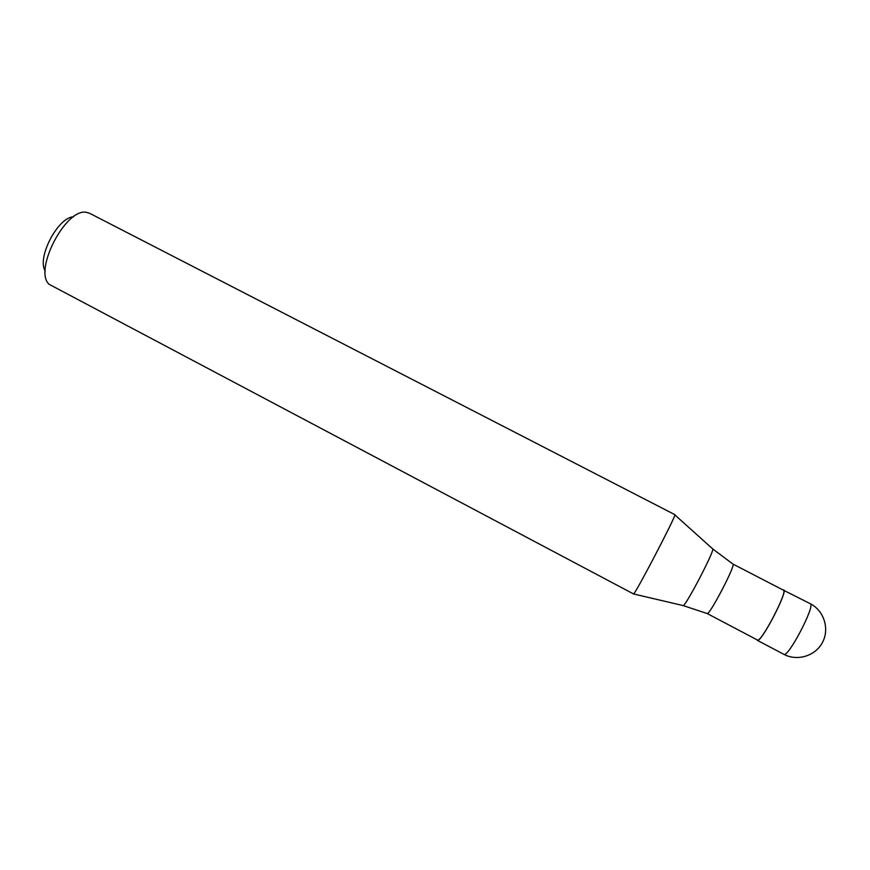 <?xml version="1.0" encoding="UTF-8"?>
<svg xmlns="http://www.w3.org/2000/svg" width="870" height="870" viewBox="0 0 870 870"><rect width="100%" height="100%" fill="white"/><g stroke="black" fill="none" stroke-linecap="round" stroke-linejoin="round"><path stroke-width="1.3" d="M810.144 603.639L782.924 589.925M756.922 639.744L757.259 640.32C760.63 643.952 788.503 590.556 783.598 589.871M783.315 590.143L783.435 590.186C788.274 590.861 760.75 643.593 757.422 640.005L757.4 639.994M783.435 590.186L732.997 564.097C735.792 565.098 709.605 615.264 707.19 613.546L757.422 640.005M674.881 514.67L674.892 514.92C675.24 517.552 635.981 592.764 633.621 593.982L49.144 284.316C33.125 270.505 66.207 207.147 86.695 212.4L89.708 213.335L674.881 514.67M73.471 216.837C57.909 217.174 36.616 257.977 45.24 270.929M757.259 640.32L783.848 654.316C797.257 661.548 815.505 656.013 822.541 642.299C829.773 628.684 823.868 610.555 810.285 603.682C815.94 604.759 787.959 658.351 783.848 654.316L783.826 654.305M712.584 548.698L712.78 548.981C714.031 551.885 686.321 604.965 683.233 605.596L682.917 605.65M732.997 564.097L712.78 548.981L674.892 514.92M707.19 613.546L683.233 605.596L633.621 593.982"/></g></svg>
